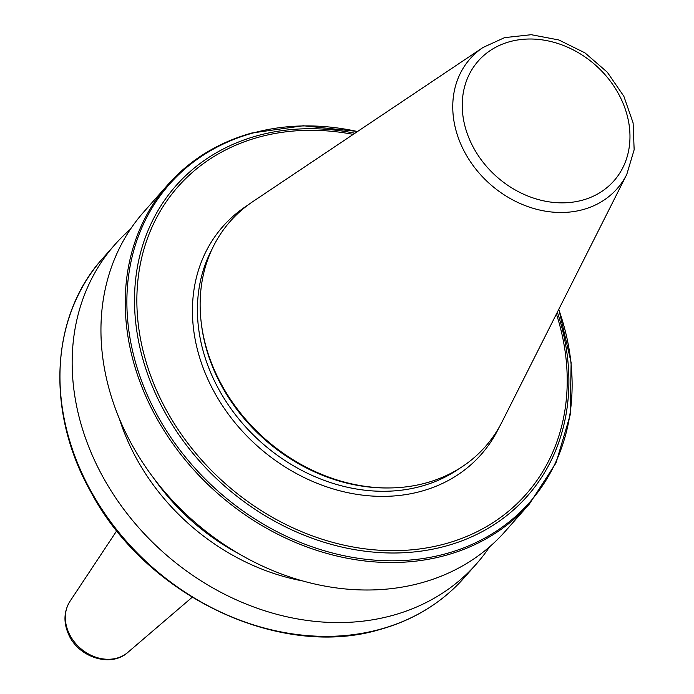 <?xml version="1.0" encoding="UTF-8"?>
<svg xmlns="http://www.w3.org/2000/svg" width="694" height="694" viewBox="0 0 694 694"><rect width="100%" height="100%" fill="white"/><g stroke="black" fill="none" stroke-linecap="round" stroke-linejoin="round"><path stroke-width="1.04" d="M251.211 133.317A241.174 198.519 41.5 0 0 167.983 184.552L143.701 212.026A241.174 198.519 41.5 0 0 152.992 477.264A241.174 198.519 41.5 0 0 421.874 582.7A241.174 198.519 41.5 0 0 505.102 531.474L529.383 504L555.998 462.976L570.199 414.882L571.136 362.615L558.8 309.281M130.394 229.272A241.174 198.519 41.5 0 0 114.909 244.6A241.174 198.519 41.5 0 0 124.2 509.838A241.174 198.519 41.5 0 0 393.082 615.274A241.174 198.519 41.5 0 0 476.31 564.049A241.174 198.519 41.5 0 0 489.617 546.803M483.111 47.426L252.798 201.633A170.16 140.067 41.5 0 0 201.139 321.851A170.16 140.067 41.5 0 0 389.056 487.951A170.16 140.067 41.5 0 0 426.576 482.807A170.16 140.067 41.5 0 0 502.022 421.926L626.777 174.42L634.151 149.765L633.101 122.899L623.845 96.258L607.293 72.202L584.947 52.857L558.809 39.957L531.205 34.7L504.59 37.632L483.111 47.426A98.097 80.747 41.5 0 0 468.12 158.128A98.097 80.747 41.5 0 0 583.29 209.519A98.097 80.747 41.5 0 0 626.777 174.42M201.139 321.851L201.338 323.543A168.434 138.644 41.5 0 0 387.347 487.96L389.056 487.951M119.394 418.812A208.018 171.227 41.5 0 0 302.87 580.982M154.025 478.634A202.891 167.002 41.5 0 0 239.239 553.959M192.16 597.291L127.809 652.412A38.838 31.967 -138.5 0 1 68.932 633.145A38.838 31.967 -138.5 0 1 69.99 601.308L116.8 530.676M357.618 131.452L303.287 125.753L251.627 133.048C218.029 142.548 190.147 159.715 167.983 184.552A241.174 198.519 41.5 0 0 177.274 449.79A241.174 198.519 41.5 0 0 446.155 555.226A241.174 198.519 41.5 0 0 529.383 504M357.488 131.53A240.271 197.781 41.5 0 0 252.39 133.187A240.271 197.781 41.5 0 0 149.158 399.119A240.271 197.781 41.5 0 0 446.606 553.526A240.271 197.781 41.5 0 0 558.731 309.411M464.113 577.842C441.948 602.678 414.066 619.846 380.477 629.345C279.829 660.037 145.636 596.077 90.628 491.517C45.552 411.75 50.367 315.926 102.712 258.394A241.174 198.519 41.5 0 0 112.003 523.632A241.174 198.519 41.5 0 0 380.893 629.068A241.174 198.519 41.5 0 0 464.113 577.842L476.31 564.049M582.691 200.106A90.515 74.51 41.5 0 0 621.581 99.919A90.515 74.51 41.5 0 0 509.517 41.753A90.515 74.51 41.5 0 0 470.627 141.94A90.515 74.51 41.5 0 0 582.691 200.106M211.791 249.701A168.434 138.644 41.5 0 0 244.158 425.266A168.434 138.644 41.5 0 0 421.562 486.182A168.434 138.644 41.5 0 0 459.35 468.519M247.871 205.112A172.268 141.802 41.5 0 0 218.627 399.631A172.268 141.802 41.5 0 0 421.666 491.161A172.268 141.802 41.5 0 0 499.168 427.235M354.938 133.248A234.416 192.949 41.5 0 0 256.962 135.816A234.416 192.949 41.5 0 0 156.254 395.268A234.416 192.949 41.5 0 0 446.442 545.9A234.416 192.949 41.5 0 0 557.351 312.161M353.229 134.384A232.247 191.171 41.5 0 0 258.177 137.334A232.247 191.171 41.5 0 0 158.397 394.383A232.247 191.171 41.5 0 0 445.904 543.628A232.247 191.171 41.5 0 0 556.423 313.992M127.809 652.412C110.884 667.966 78.24 657.261 68.576 634.333C63.354 622.44 63.822 611.431 69.99 601.308M102.712 258.394L114.909 244.6"/></g></svg>
